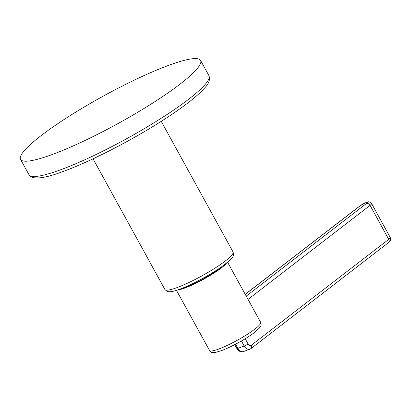 <?xml version="1.0" encoding="UTF-8"?>
<svg xmlns="http://www.w3.org/2000/svg" width="411" height="411" viewBox="0 0 411 411"><rect width="100%" height="100%" fill="white"/><g stroke="black" fill="none" stroke-linecap="round" stroke-linejoin="round"><path stroke-width="0.62" d="M168.099 65.549A102.709 15.567 -28.8 0 0 68.724 116.513A102.709 15.567 -28.8 0 0 20.55 159.37A102.709 15.567 -28.8 0 0 53.009 154.228A102.709 15.567 151.2 0 0 152.383 103.264A102.709 15.567 151.2 0 0 200.558 60.412A102.709 15.567 151.2 0 0 168.099 65.549M222.145 266.42A26.453 4.007 151.2 0 1 186.681 286.75A26.453 4.007 151.2 0 1 182.921 287.983M226.497 263.132A29.176 4.423 151.2 0 1 185.155 287.926A29.176 4.423 151.2 0 1 177.814 289.894M200.558 60.412L208.958 75.686A102.709 15.567 151.2 0 1 160.783 118.543A102.709 15.567 151.2 0 1 61.409 169.507A102.709 15.567 151.2 0 1 28.95 174.649L20.55 159.37M161.24 121.332L233.078 252.005A38.906 5.898 151.2 0 1 214.83 268.234A38.906 5.898 151.2 0 1 177.187 287.541A38.906 5.898 151.2 0 1 164.893 289.488L93.056 158.821M209.528 350.491A29.176 4.423 -28.8 0 0 218.75 349.031A29.176 4.423 -28.8 0 0 246.98 334.554A29.176 4.423 -28.8 0 0 260.666 322.378C261.221 324.145 261.268 325.296 260.805 325.841L259.331 328.137L253.572 333.162C249.405 336.224 244.386 339.373 238.519 342.615C232.498 345.908 227.047 348.502 222.161 350.383L215.914 352.309C212.425 352.504 210.874 352.433 211.254 352.099L209.528 350.491L176.458 290.341M245.254 294.343L360.144 205.819A4.67 0.709 151.2 0 1 365.924 202.628A4.67 0.709 151.2 0 1 366.473 203.466L246.23 296.115M245.197 338.741L248.044 343.915A3.113 2.153 69.6 0 0 251.27 345.266L388.739 239.346L370.064 205.377A3.113 2.199 -127.6 0 0 366.473 203.466M251.27 345.266A3.113 2.199 52.4 0 1 251.059 348.518L388.529 242.598A3.113 2.199 52.4 0 0 388.739 239.346A7.783 1.182 -28.8 0 0 390.286 237.558L371.611 203.589A7.783 1.182 151.2 0 1 370.064 205.377L248.033 299.403M241.411 340.986L244.191 346.041A6.227 4.3 69.6 0 0 249.842 349.191L251.059 348.518M248.044 343.915A3.113 0.473 151.2 0 1 244.191 346.041L237.861 348.394L235.56 344.202M243.518 351.539C240.718 352.258 238.503 351.261 236.88 348.549A3.113 0.473 -28.8 0 0 237.861 348.394A6.227 4.3 -110.4 0 0 243.518 351.539L249.842 349.191M245.218 294.276L359.728 206.05A3.113 2.199 52.4 0 1 360.144 205.819M208.958 75.686C211.126 82.873 205.068 87.209 201.698 91.144C194.141 98.563 182.551 107.405 166.917 117.669C135.82 138.168 92.485 160.722 64.234 171.079C48.858 176.987 38.202 179.083 32.258 177.372C30.131 176.232 29.027 175.322 28.95 174.649M233.078 252.005C233.736 255.724 235.416 256.556 220.99 267.237C209.62 275.236 191.521 284.905 180.013 289.113C173.473 291.63 169.08 292.344 166.845 291.255L164.893 289.488M227.596 262.228L260.666 322.378M388.529 242.598C389.705 240.918 391 242.223 390.286 237.558M236.88 348.549L234.727 344.639M359.728 206.05L366.442 202.361C368.729 202.176 368.056 200.578 371.611 203.589"/></g></svg>
